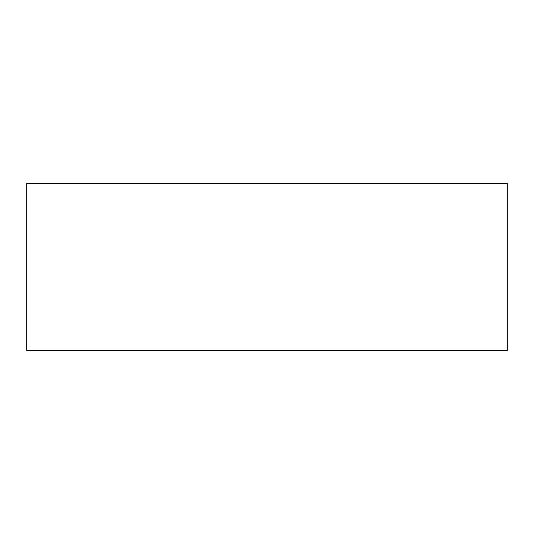 <?xml version="1.0" encoding="UTF-8"?>
<svg xmlns="http://www.w3.org/2000/svg" width="534" height="534" viewBox="0 0 534 534"><rect width="100%" height="100%" fill="white"/><g stroke="black" fill="none" stroke-linecap="round" stroke-linejoin="round"><path stroke-width="0.8" d="M26.7 183.562L507.3 183.562L507.3 350.438L26.7 350.438L26.7 183.562"/></g></svg>
